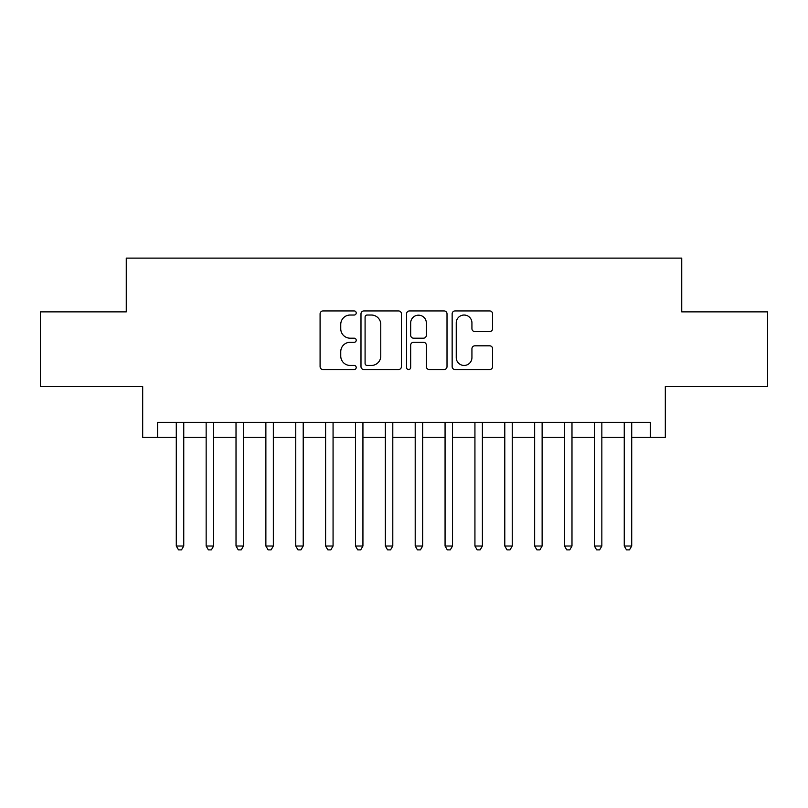<?xml version="1.0" encoding="UTF-8"?>
<svg xmlns="http://www.w3.org/2000/svg" width="808" height="808" viewBox="0 0 808 808"><rect width="100%" height="100%" fill="white"/><g stroke="black" fill="none" stroke-linecap="round" stroke-linejoin="round"><path stroke-width="1.21" d="M356.217 312.979A2.05 2.05 0 0 0 354.167 310.929L323.018 310.929A2.929 2.929 0 0 0 320.089 313.858L320.089 366.62A2.929 2.929 0 0 0 323.018 369.549L354.167 369.549A2.05 2.05 0 0 0 356.217 367.499A2.05 2.05 0 0 0 354.167 365.448L350.137 365.448A9.383 9.383 0 0 1 340.754 356.065L340.754 351.672A9.383 9.383 0 0 1 350.137 342.289L354.167 342.289A2.05 2.05 0 0 0 356.217 340.239A2.05 2.05 0 0 0 354.167 338.188L350.137 338.188A9.383 9.383 0 0 1 340.754 328.805L340.754 324.412A9.383 9.383 0 0 1 350.137 315.029L354.167 315.029A2.05 2.05 0 0 0 356.217 312.979M489.668 331.593A2.929 2.929 0 0 0 492.597 328.664L492.597 313.858A2.929 2.929 0 0 0 489.668 310.929L455.076 310.929A2.929 2.929 0 0 0 452.147 313.858L452.147 366.62A2.929 2.929 0 0 0 455.076 369.549L489.668 369.549A2.929 2.929 0 0 0 492.597 366.62L492.597 348.743A2.929 2.929 0 0 0 489.668 345.814L474.862 345.814A2.929 2.929 0 0 0 471.933 348.743L471.933 357.611A7.838 7.838 0 0 1 464.095 365.448A7.838 7.838 0 0 1 456.247 357.611L456.247 322.867A7.838 7.838 0 0 1 464.095 315.029A7.838 7.838 0 0 1 471.933 322.867L471.933 328.664A2.929 2.929 0 0 0 474.862 331.593L489.668 331.593M157.621 437.3L157.621 422.362L650.379 422.362L650.379 437.3L665.317 437.3L665.317 386.527L767.6 386.527L767.6 311.868L681.74 311.868L681.74 258.116L126.26 258.116L126.26 311.868L40.4 311.868L40.4 386.527L142.683 386.527L142.683 437.3L176.285 437.3M401.435 313.858A2.929 2.929 0 0 0 398.506 310.929L363.913 310.929A2.929 2.929 0 0 0 360.984 313.858L360.984 366.62A2.929 2.929 0 0 0 363.913 369.549L398.506 369.549A2.929 2.929 0 0 0 401.435 366.62L401.435 313.858M409.494 310.929L444.087 310.929A2.929 2.929 0 0 1 447.016 313.858L447.016 366.62A2.929 2.929 0 0 1 444.087 369.549L429.28 369.549A2.929 2.929 0 0 1 426.351 366.62L426.351 345.218A2.929 2.929 0 0 0 423.422 342.289L413.605 342.289A2.929 2.929 0 0 0 410.666 345.218L410.666 367.499A2.05 2.05 0 0 1 408.616 369.549A2.05 2.05 0 0 1 406.565 367.499L406.565 313.858A2.929 2.929 0 0 1 409.494 310.929M183.749 437.3L206.151 437.3M213.615 437.3L236.017 437.3M243.481 437.3L265.872 437.3M273.346 437.3L295.738 437.3M303.212 437.3L325.604 437.3M333.068 437.3L355.469 437.3M362.933 437.3L385.335 437.3M392.799 437.3L415.201 437.3M422.665 437.3L445.067 437.3M452.531 437.3L474.932 437.3M482.396 437.3L504.788 437.3M512.262 437.3L534.654 437.3M542.128 437.3L564.519 437.3M571.983 437.3L594.385 437.3M601.849 437.3L624.251 437.3M631.715 437.3L650.379 437.3M367.135 315.029A2.05 2.05 0 0 0 365.085 317.079L365.085 363.398A2.05 2.05 0 0 0 367.135 365.448L371.387 365.448A9.383 9.383 0 0 0 380.77 356.065L380.77 324.412A9.383 9.383 0 0 0 371.387 315.029L367.135 315.029M426.351 323.018A7.838 7.838 0 0 0 418.514 315.181A7.838 7.838 0 0 0 410.666 323.018L410.666 335.259A2.929 2.929 0 0 0 413.605 338.188L423.422 338.188A2.929 2.929 0 0 0 426.351 335.259L426.351 323.018M183.749 422.362L183.749 546.006L176.285 546.006L176.285 422.362M183.749 546.006L181.507 549.884L178.528 549.884L176.285 546.006M213.615 422.362L213.615 546.006L206.151 546.006L206.151 422.362M213.615 546.006L211.373 549.884L208.383 549.884L206.151 546.006M243.481 422.362L243.481 546.006L236.017 546.006L236.017 422.362M243.481 546.006L241.238 549.884L238.249 549.884L236.017 546.006M273.346 422.362L273.346 546.006L265.872 546.006L265.872 422.362M273.346 546.006L271.104 549.884L268.115 549.884L265.872 546.006M303.212 422.362L303.212 546.006L295.738 546.006L295.738 422.362M303.212 546.006L300.97 549.884L297.98 549.884L295.738 546.006M333.068 422.362L333.068 546.006L325.604 546.006L325.604 422.362M333.068 546.006L330.836 549.884L327.846 549.884L325.604 546.006M362.933 422.362L362.933 546.006L355.469 546.006L355.469 422.362M362.933 546.006L360.701 549.884L357.712 549.884L355.469 546.006M392.799 422.362L392.799 546.006L385.335 546.006L385.335 422.362M392.799 546.006L390.557 549.884L387.577 549.884L385.335 546.006M422.665 422.362L422.665 546.006L415.201 546.006L415.201 422.362M422.665 546.006L420.423 549.884L417.443 549.884L415.201 546.006M452.531 422.362L452.531 546.006L445.067 546.006L445.067 422.362M452.531 546.006L450.288 549.884L447.299 549.884L445.067 546.006M482.396 422.362L482.396 546.006L474.932 546.006L474.932 422.362M482.396 546.006L480.154 549.884L477.164 549.884L474.932 546.006M512.262 422.362L512.262 546.006L504.788 546.006L504.788 422.362M512.262 546.006L510.02 549.884L507.03 549.884L504.788 546.006M542.128 422.362L542.128 546.006L534.654 546.006L534.654 422.362M542.128 546.006L539.885 549.884L536.896 549.884L534.654 546.006M571.983 422.362L571.983 546.006L564.519 546.006L564.519 422.362M571.983 546.006L569.751 549.884L566.761 549.884L564.519 546.006M601.849 422.362L601.849 546.006L594.385 546.006L594.385 422.362M601.849 546.006L599.617 549.884L596.627 549.884L594.385 546.006M631.715 422.362L631.715 546.006L624.251 546.006L624.251 422.362M631.715 546.006L629.472 549.884L626.493 549.884L624.251 546.006"/></g></svg>
